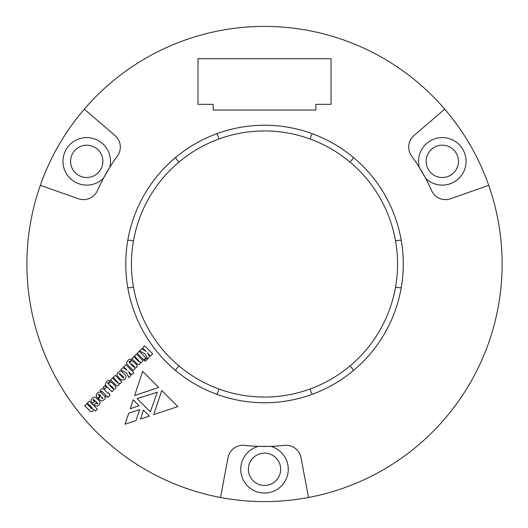 <?xml version="1.0" encoding="UTF-8"?>
<svg xmlns="http://www.w3.org/2000/svg" width="528" height="528" viewBox="0 0 528 528"><rect width="100%" height="100%" fill="white"/><g stroke="black" fill="none" stroke-linecap="round" stroke-linejoin="round"><path stroke-width="0.79" d="M218.757 139.062A133.056 133.056 0 0 1 349.84 366.095A133.056 133.056 0 0 1 133.432 241.157A133.056 133.056 0 0 1 218.757 139.062A9.504 9.504 0 0 0 216.612 133.775M175.685 157.403A9.504 9.504 0 0 0 179.19 161.905M312.418 133.775A9.504 9.504 0 0 0 310.273 139.062M349.84 161.905A9.504 9.504 0 0 0 353.344 157.403M401.247 240.372A9.504 9.504 0 0 0 395.597 241.157M395.597 286.843A9.504 9.504 0 0 0 401.247 287.628M353.344 370.597A9.504 9.504 0 0 0 349.84 366.095M310.273 388.938A9.504 9.504 0 0 0 312.418 394.225M216.612 394.225A9.504 9.504 0 0 0 218.757 388.938M179.19 366.095A9.504 9.504 0 0 0 175.685 370.597M127.783 287.628A9.504 9.504 0 0 0 133.432 286.843M133.432 241.157A9.504 9.504 0 0 0 127.783 240.372M128.872 377.685L130.792 375.758L128.654 371.699L131.756 374.801L133.835 372.722L125.816 364.703L123.737 366.782L127.182 370.227L122.879 367.633L120.74 369.772L126.443 372.887L128.872 377.685M120.173 378.919L121.255 379.883L123.572 379.942L124.984 378.979L125.935 377.342L125.888 375.817L124.582 374.18L121.539 371.356L120.457 370.96L118.034 372.266L116.906 374.748L117.295 375.929L120.173 378.919M104.881 388.912L106.418 387.38L104.775 385.737L103.244 387.275L104.881 388.912M108.042 397.373L110.075 395.34L109.065 394.33L109.514 393.875L108.445 392.806L107.996 393.261L103.363 388.747L101.845 388.793L99.977 390.542L101.059 391.618L101.666 391.109L105.963 395.294L105.455 395.802L106.524 396.871L107.032 396.363L108.042 397.373M119.783 383.948L121.81 381.916L115.21 375.309L113.177 377.342L118.437 383.15L117.13 382.529L112.556 377.956L110.583 379.929L116.563 385.691L117.592 385.915L118.661 385.301L119.163 383.328L119.783 383.948M111.943 391.789L113.804 389.921L113.401 389.301L115.276 388.687L115.942 387.215L114.932 385.513L111.322 382.259L110.299 382.14L109.171 382.82L108.557 384.457L107.653 382.866L108.438 382.985L110.418 380.998L108.497 380.332L106.689 381.572L105.277 384.338L105.574 385.301L111.943 391.789M134.64 395.505L142.639 371.395L158.69 387.453L134.64 395.505M130.251 408.705L133.155 399.841L139.049 405.728L130.251 408.705M150.295 411.814L137.095 398.614L157.337 392.198L150.295 411.814M95.416 411.14L97.39 409.167L89.371 401.148L87.397 403.121L92.09 407.814L92.585 409.002L91.397 408.382L86.764 403.748L84.737 405.781L90.618 411.543L91.687 411.708L92.875 411.094L93.608 409.332L95.416 411.14M98.228 398.607L100.835 400.759L102.458 400.818L104.161 399.808L105.118 398.27L105.171 396.752L100.835 392.179L98.518 392.119L96.307 394.33L96.485 396.647L97.838 398.211L99.752 396.304L98.228 394.66L98.789 394.106L100.822 396.013L98.228 398.607M125.03 424.215L128.693 413.252L139.656 409.589L136.006 420.565L125.03 424.215M403.273 264A138.758 138.758 0 0 1 195.136 384.166A138.758 138.758 0 0 1 195.136 143.834A138.758 138.758 0 0 1 403.273 264M103.442 178.246A182.477 182.477 0 0 1 109.712 167.383L103.442 178.246A23.76 23.76 0 0 1 65.182 171.362A23.76 23.76 0 0 1 84.619 137.689A23.76 23.76 0 0 1 109.712 167.383A182.477 182.477 0 0 1 117.374 156.077A15.206 15.206 0 0 0 115.025 135.544L84.308 109.151A237.6 237.6 0 0 1 444.721 109.151L414.005 135.544A15.206 15.206 0 0 0 411.655 156.077A182.477 182.477 0 0 1 425.588 178.246L419.318 167.383A23.76 23.76 0 0 1 444.411 137.689A23.76 23.76 0 0 1 463.848 171.362A23.76 23.76 0 0 1 425.588 178.246A182.477 182.477 0 0 1 431.554 190.535A15.206 15.206 0 0 0 450.503 198.766L488.723 185.361A237.6 237.6 0 0 1 308.517 497.488L301.013 457.69A15.206 15.206 0 0 0 284.414 445.388A182.477 182.477 0 0 1 258.245 446.371L270.785 446.371A23.76 23.76 0 0 1 283.952 482.948A23.76 23.76 0 0 1 245.078 482.948A23.76 23.76 0 0 1 258.245 446.371A182.477 182.477 0 0 1 244.616 445.388A15.206 15.206 0 0 0 228.017 457.69L220.513 497.488A237.6 237.6 0 0 1 40.306 185.361L78.527 198.766A15.206 15.206 0 0 0 97.475 190.535A182.477 182.477 0 0 1 103.442 178.246M94.109 404.653L95.687 405.9L97.271 406.006L98.967 404.996L99.977 403.3L99.931 401.775L98.848 400.363L95.238 397.201L93.713 397.155L91.172 399.458L91.113 400.877L92.697 403.24L94.499 401.432L93.1 399.914L93.608 399.399L97.825 403.524L97.376 403.973L95.971 402.785L94.109 404.653M147.721 358.829L149.635 356.921L147.497 352.856L150.599 355.958L152.691 353.866L144.672 345.847L142.58 347.939L146.025 351.384L141.735 348.784L139.583 350.929L145.299 354.031L147.721 358.829M143.827 359.898L145.86 357.872L139.253 351.265L137.221 353.298L143.827 359.898M145.24 361.317L147.272 359.284L146.249 358.261L144.217 360.294L145.24 361.317M149.411 416.09L140.54 419.001L143.451 410.131L149.411 416.09M161.74 390.502L177.85 406.613L153.74 414.605L161.74 390.502M133.214 370.511L135.082 368.643L134.68 368.029L136.554 367.409L137.221 365.937L136.198 364.247L132.601 360.98L131.578 360.862L130.449 361.541L129.829 363.178L128.931 361.588L129.71 361.706L131.683 359.733L129.769 359.06L127.967 360.294L126.496 363.119L126.852 364.023L133.214 370.511M141.055 362.67L143.088 360.637L136.481 354.031L134.455 356.063L139.702 361.885L138.409 361.258L133.835 356.684L131.861 358.651L137.782 364.472L138.857 364.65L139.94 364.023L140.441 362.05L141.055 362.67M101.845 398.152L101.343 397.657L101.904 397.096L102.914 398.68L101.845 398.152M112.781 388.568L109.454 385.242L109.573 384.787L112.794 387.44L113.296 388.054L112.781 388.568M134.059 367.29L130.733 363.964L130.852 363.515L134.059 366.175L134.574 366.782L134.059 367.29M123.334 378.015L119.625 374.405L119.163 373.395L120.292 373.837L123.288 376.827L123.842 377.507L123.334 378.015M102.887 161.357A16.157 16.157 0 0 0 82.579 145.741A16.157 16.157 0 0 0 72.712 169.382A16.157 16.157 0 0 0 102.887 161.357M280.672 469.286A16.157 16.157 0 0 0 260.251 453.704A16.157 16.157 0 0 0 265.954 485.377A16.157 16.157 0 0 0 280.672 469.286M458.456 161.357A16.157 16.157 0 0 0 440.233 145.332A16.157 16.157 0 0 0 426.67 165.455A16.157 16.157 0 0 0 458.456 161.357M220.513 497.488A237.6 237.6 0 0 0 308.517 497.488L301.013 457.69M84.308 109.151A237.6 237.6 0 0 0 40.306 185.361L78.527 198.766M488.723 185.361A237.6 237.6 0 0 0 444.721 109.151L414.005 135.544M197.987 58.714L197.987 104.333L213.193 104.333L213.193 110.035L315.836 110.035L315.836 104.333L331.043 104.333L331.043 58.714L197.987 58.714"/></g></svg>
